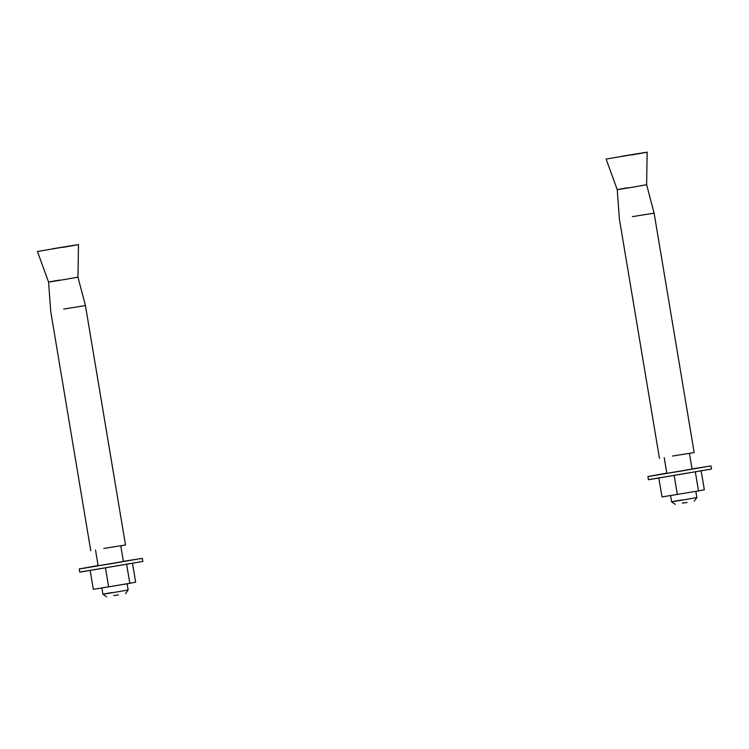 <?xml version="1.0" encoding="UTF-8"?>
<svg xmlns="http://www.w3.org/2000/svg" width="749" height="749" viewBox="0 0 749 749"><rect width="100%" height="100%" fill="white"/><g stroke="black" fill="none" stroke-linecap="round" stroke-linejoin="round"><path stroke-width="1.12" d="M649.439 479.585L710.529 469.22L648.419 479.688L647.894 476.533L666.788 473.106M648.915 476.43L710.005 466.065L647.894 476.533M692.039 468.883L711.026 465.962L711.55 469.117M664.194 457.583L666.835 473.359L682.639 470.821L692.085 469.136L689.445 453.351M701.148 470.812L704.322 489.752L698.508 490.913L661.994 496.933L658.82 477.993M698.508 490.913L695.334 471.973M677.339 494.499L674.175 475.568M694.211 501.221L696.832 497.542L687.395 499.227C671.806 501.877 665.103 502.776 681.028 500.079M675.27 504.395L671.581 501.764L670.533 495.454M682.358 503.122L687.123 502.495L682.358 503.122M621.473 156.307L646.499 152.253L606.128 159.06L617.223 189.647L619.395 218.97L659.457 458.369M672.443 456.047L694.173 452.565L654.111 213.156L646.621 184.722L647.155 152.187L631.81 154.931M646.621 184.722L635.62 186.688C617.476 189.778 609.667 190.817 628.224 187.671M654.111 213.156L632.381 216.639M80.761 572.002L141.861 561.638L79.75 572.105L79.216 568.95L98.119 565.523M80.237 568.847L141.327 558.482L79.216 568.95M123.37 561.301L142.347 558.38L142.872 561.535M95.516 549.991L98.156 565.776L113.96 563.239L123.407 561.553L120.767 545.768M132.479 563.229L135.644 582.17L129.83 583.331L93.316 589.351L90.152 570.41M129.83 583.331L126.665 564.39M108.671 586.916L105.497 567.985M125.532 593.639L128.163 589.959L118.716 591.644C103.137 594.294 96.424 595.193 112.359 592.496M106.601 596.813L102.913 594.182L101.855 587.871M113.679 595.539L118.454 594.912L113.679 595.539M52.804 248.724L77.821 244.67L37.45 251.467L48.545 282.064L50.717 311.387L90.779 550.787M103.774 548.465L125.504 544.982L85.442 305.573L77.952 277.139L78.486 244.605L63.131 247.348M77.952 277.139L66.951 279.105C48.807 282.195 40.998 283.234 59.546 280.089M85.442 305.573L63.712 309.056M696.842 497.542L695.784 491.232M128.163 589.959L127.105 583.649"/></g></svg>
